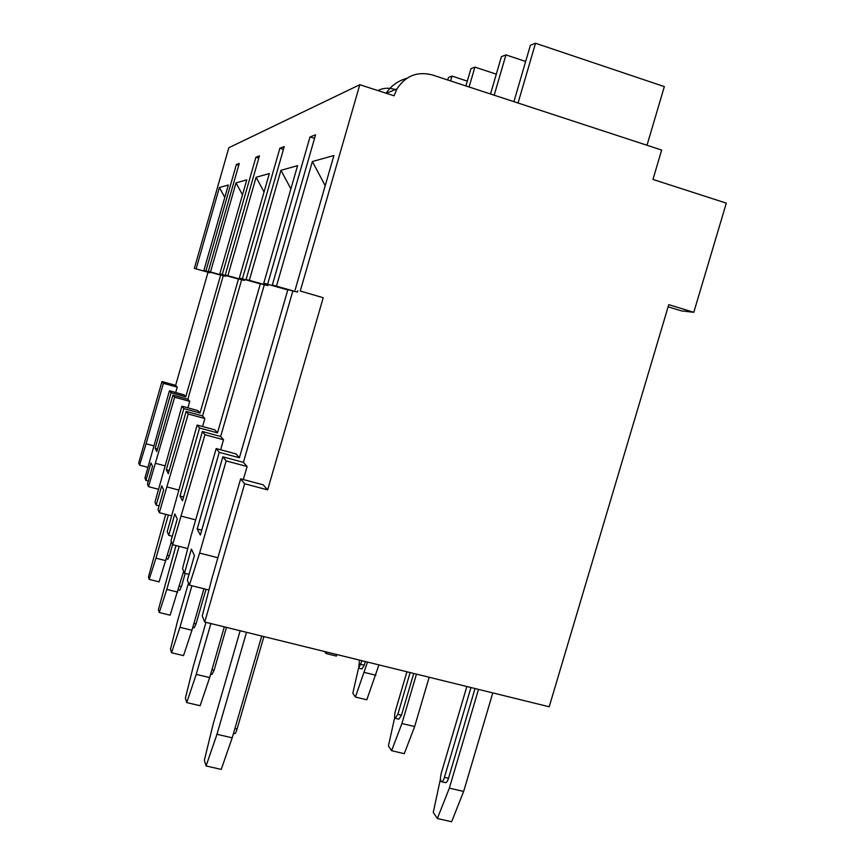 <?xml version="1.0" encoding="UTF-8"?>
<svg xmlns="http://www.w3.org/2000/svg" width="865" height="865" viewBox="0 0 865 865"><rect width="100%" height="100%" fill="white"/><g stroke="black" fill="none" stroke-linecap="round" stroke-linejoin="round"><path stroke-width="1.3" d="M323.218 297.733L300.274 291.008L359.808 84.716L394.062 95.788L396.981 88.868C405.62 75.774 417.395 71.125 432.305 74.931L661.66 150.067L652.956 179.433L726.319 203.145L693.795 312.308L668.764 304.642L549.199 706.781L204.735 622.032L244.644 483.762L267.653 489.871L323.218 297.733L300.274 291.008M210.13 272.237L209.968 272.789L194.344 268.377L228.847 147.72L359.808 84.716M209.968 272.789L194.344 268.377M220.629 275.135L203.891 270.41L220.629 275.135L185.748 396.808L183.953 394.775L169.432 390.775L171.043 392.764L155.138 448.351L157.506 448.989M225.819 275.567L225.624 276.238L223.256 275.719L208.357 271.372L239.259 163.453L236.383 164.534L238.74 165.258M225.624 276.238L208.357 271.372M238.47 279.071L219.851 273.827L238.47 279.071L200.02 413.027L197.847 410.561L181.91 406.193L183.856 408.604L200.02 413.027M244.795 279.579L244.557 280.411L241.67 279.773L225.278 274.983L259.424 155.895L255.921 157.214L258.797 158.1M244.557 280.411L225.278 274.983M260.343 283.882L239.356 277.989L260.343 283.882L217.493 432.878L214.812 429.84L197.144 425.039L199.556 428.013L217.493 432.878M268.204 284.509L267.901 285.547L264.312 284.758L246.093 279.427L284.25 146.607L279.892 148.229L283.461 149.342M267.901 285.547L246.093 279.427M287.786 289.926L263.76 283.201L287.786 289.926L239.4 457.769L236.004 453.909L216.185 448.578L219.234 452.352L197.188 528.969L201.75 530.137M297.82 290.694L297.43 292.056L292.835 291.04L272.324 285.028L315.552 134.875L310.005 136.962L314.536 138.378M297.43 292.056L272.324 285.028M196.16 268.756L219.396 187.521L228.328 185.024L203.891 270.41M224.781 197.415L219.396 187.521M153.689 445.81L146.099 443.788L163.399 383.314L177.228 387.12L175.681 392.494M267.674 284.044L310.005 136.962M249.39 280.13L280.941 170.319L297.571 165.669L263.76 283.201M242.449 278.649L279.892 148.229M227.928 275.546L256.116 177.26L269.339 173.562L239.356 277.989M222.337 274.356L255.921 157.214M210.541 271.837L236.015 182.872L246.774 179.866L219.851 273.827M205.946 270.853L236.383 164.534M276.541 285.937L312.373 161.539L333.912 155.516L295.149 289.905M219.234 452.352L239.4 457.769M292.835 291.04L243.422 462.343L222.856 456.828L200.345 535.024L197.188 528.969M177.228 387.12L175.638 385.325L207.989 272.356M158.381 489.255L148.521 486.671L174.633 397.208L189.749 401.349L187.889 407.837M189.749 401.349L187.856 399.197L223.256 275.719M171.4 515.8L159.311 512.664L188.224 414L204.875 418.541L202.594 426.51M204.875 418.541L202.572 415.924L241.67 279.773M187.759 548.561L172.622 544.691L204.973 434.717L223.527 439.734L220.64 449.778M223.527 439.734L220.662 436.479L264.312 284.758M267.653 489.871L263.209 484.832L240.654 478.832L244.644 483.762M208.93 590.006L189.403 585.118L199.61 553.081L226.154 460.904L247.098 466.516L243.335 479.545M247.098 466.516L243.422 462.343M171.043 392.764L185.748 396.808M174.633 397.208L172.935 395.1L187.856 399.197M172.935 395.1L156.781 451.519L155.138 448.351M163.399 383.314L161.971 381.552L175.638 385.325M188.224 414L186.148 411.437L202.572 415.924M204.973 434.717L202.399 431.527L220.662 436.479M226.154 460.904L222.856 456.828M147.785 467.316L139.579 465.143L146.099 443.788M139.579 465.143L138.681 463.002L161.971 381.552M240.654 478.832L211.957 578.296L202.226 615.977L204.735 622.032M148.521 486.671L147.45 484.108L152.543 466.332L150.953 462.959L145.936 480.464L144.931 478.031L169.432 390.775M183.856 408.604L166.318 469.792L168.318 473.631L186.148 411.437M159.311 512.664L158.014 509.55L163.636 489.958L161.712 485.86L156.187 505.128L154.954 502.176L181.91 406.193M199.556 428.013L180.017 496.045L182.493 500.813L202.399 431.527M172.622 544.691L171 540.809L177.271 519L174.881 513.918L168.729 535.338L167.215 531.683L197.144 425.039M189.403 585.118L187.348 580.166L194.43 555.546L191.392 549.08L184.45 573.192L182.537 568.565L191.111 535.727L216.185 448.578M148.315 481.091L145.936 480.464M159.074 505.884L156.187 505.128M172.319 536.257L168.729 535.338M189.024 574.349L184.45 573.192M492.801 692.908L463.651 791.453L451.617 821.75L437.366 818.517L449.335 788.134L478.518 689.394M440.458 778.835L433.268 812.44L437.366 818.517M441.68 781.755L445.389 782.62C446.437 782.922 447.475 781.473 448.513 778.262L475.026 688.529M463.651 791.453L449.335 788.134M261.717 636.045L232.198 737.823L221.224 769.407L206.075 765.968L204.345 760.27L213.277 723.637L240.167 630.747M206.075 765.968L216.974 734.298L232.198 737.823M246.514 632.304L216.974 734.298M233.485 733.39L234.62 733.661C235.258 733.866 236.08 732.309 237.097 729L234.902 728.492M263.901 636.586L237.097 729M470.96 687.534L444.448 777.311C443.41 780.522 442.372 781.982 441.323 781.679C440.188 780.371 440.188 777.505 441.301 773.061L466.851 686.518M693.795 312.308L681.371 310.859L668.115 306.805M406.907 78.272C397.814 80.899 390.904 85.884 386.179 93.236M377.897 90.566C383.282 87.852 389.077 87.516 395.294 89.571M494.185 95.204L505.949 54.884L525.661 61.458M490.52 94.004L501.408 56.668L505.949 54.884M513.907 101.659L530.396 45.272L535.521 43.25L664.342 86.608L646.998 145.266M518.048 103.022L535.521 43.25M450.6 80.921L452.006 76.098L467.316 81.126M447.735 79.991L448.459 77.493L452.006 76.098M465.911 85.938L470.949 68.649L474.896 67.102L496.305 74.174M469.1 86.987L474.896 67.102M171.367 541.685L159.074 581.875L149.18 579.399L148.445 576.998L165.723 514.329M149.18 579.399L155.981 558.174L165.907 560.682M168.372 515.01L155.981 558.174M166.448 558.812L167.907 559.179L169.399 555.784L167.453 555.298M172.6 544.647L169.399 555.784M336.95 654.556L336.399 656.07L326.029 653.518L326.581 652.005M326.029 653.518L324.699 651.55M183.661 571.278L170.113 615.188L159.279 612.528L158.403 609.641L175.973 545.556M159.279 612.528L166.794 589.389L177.671 592.103M179.163 546.366L166.794 589.389M178.309 589.854L179.769 590.222L181.434 586.567L179.401 586.07M185.218 573.387L181.434 586.567M378.946 664.893L366.803 699.785L355.396 697.039L367.506 662.082M358.564 668.029L352.823 693.233L355.396 697.039M358.899 668.202L361.938 668.948L364.252 665.217L365.322 661.541M375.907 675.241L364.468 672.451M203.913 588.751L191.944 630.261L183.51 655.627L171.54 652.74L170.47 649.215L177.639 620.713L188.516 582.967M171.54 652.74L179.931 627.32L191.944 630.261M191.9 585.746L179.931 627.32M192.733 627.503L194.16 627.849L196.031 623.924L193.922 623.405M206.021 589.281L196.031 623.924M362.067 660.741L358.694 668.148L359.505 660.103M429.159 677.241L414.649 726.557L404.279 753.674L391.607 750.701L401.933 723.518L416.454 674.116M394.721 717.42L388.407 745.954L391.607 750.701M395.467 718.383L398.808 719.183L401.479 715.16L413.73 673.446M414.649 726.557L401.933 723.518M224.316 626.844L209.654 677.576L200.118 705.721L186.743 702.575L185.402 698.152L193.36 666.093L205.989 622.335M186.743 702.575L196.225 674.376L209.654 677.576M210.898 623.546L196.225 674.376M210.649 674.138L211.979 674.451L214.109 670.191L211.936 669.672M226.489 627.385L214.109 670.191M410.118 672.559L397.857 714.285L395.197 718.318C394.354 717.247 394.418 714.804 395.402 710.976L406.918 671.77M325.208 185.683L312.373 161.539M217.883 557.741L199.61 553.081M164.826 465.792L155.689 463.37M242.492 194.82L236.015 182.872M178.504 489.979L167.269 487.038M264.052 191.965L256.116 177.26M195.674 519.876L181.553 516.21M290.9 188.884L280.941 170.319M166.318 469.792L169.194 470.549M180.017 496.045L183.596 496.986M444.448 777.311L448.513 778.262M360.986 664.417L364.252 665.217M397.857 714.285L401.479 715.16M396.981 88.868L386.374 93.301"/></g></svg>
